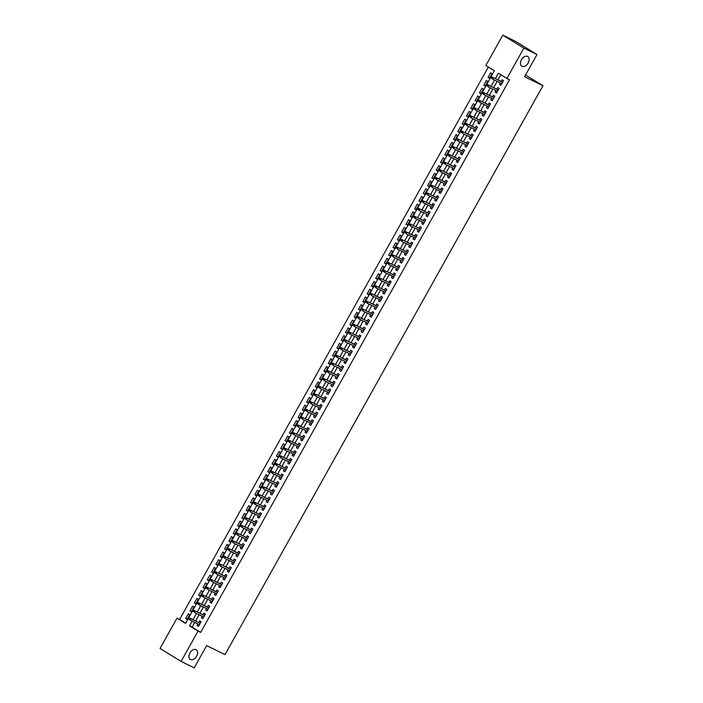<?xml version="1.0" encoding="UTF-8"?>
<svg xmlns="http://www.w3.org/2000/svg" width="703" height="703" viewBox="0 0 703 703"><rect width="100%" height="100%" fill="white"/><g stroke="black" fill="none" stroke-linecap="round" stroke-linejoin="round"><path stroke-width="1.05" d="M522.048 66.31A5.677 3.726 -58.4 0 1 521.837 66.196A5.677 3.726 -58.4 0 1 521.547 59.57A5.677 3.726 -58.4 0 1 527.584 56.416A5.677 3.726 -58.4 0 1 527.795 56.539A5.677 3.726 -58.4 0 1 528.085 63.165A5.677 3.726 -58.4 0 1 522.048 66.31M190.504 659.546A5.677 3.726 -58.4 0 1 190.293 659.432A5.677 3.726 -58.4 0 1 190.003 652.797A5.677 3.726 -58.4 0 1 196.032 649.651A5.677 3.726 -58.4 0 1 196.242 649.765A5.677 3.726 -58.4 0 1 196.541 656.4A5.677 3.726 -58.4 0 1 190.504 659.546M502.821 35.15L515.949 41.556L536.995 54.526L524.579 76.741L542.953 85.713L225.022 654.598L206.638 645.626L194.221 667.85L181.093 661.444L160.047 648.474L176.998 618.139L185.53 623.394L494.394 70.739L485.87 65.484L502.821 35.15L523.867 48.112L506.907 78.455L498.383 73.2L495.351 78.622M488.357 67.022L179.625 619.422L176.998 618.139M500.29 82.936L499.455 84.43L500.879 85.309L503.471 80.669L502.047 79.799L501.125 81.443M495.975 90.661L495.132 92.163L496.555 93.042L499.148 88.402L497.724 87.523L496.81 89.167M491.652 98.394L490.817 99.896L492.241 100.766L494.833 96.126L493.409 95.257L492.487 96.9M487.337 106.118L486.494 107.621L487.917 108.499L490.509 103.859L489.086 102.981L488.172 104.624M483.014 113.851L482.179 115.354L483.602 116.223L486.186 111.592L484.771 110.714L483.849 112.357M478.699 121.584L477.855 123.078L479.279 123.956L481.871 119.317L480.448 118.447L479.534 120.09M474.376 129.308L473.541 130.811L474.956 131.689L477.548 127.05L476.124 126.171L475.21 127.814M470.052 137.041L469.217 138.535L470.641 139.414L473.233 134.774L471.81 133.904L470.887 135.547M465.738 144.765L464.894 146.268L466.317 147.147L468.91 142.507L467.486 141.628L466.572 143.271M461.414 152.498L460.579 154.001L462.003 154.871L464.595 150.24L463.172 149.361L462.249 151.004M457.099 160.231L456.256 161.725L457.679 162.604L460.272 157.964L458.848 157.085L457.934 158.729M452.776 167.955L451.941 169.458L453.356 170.337L455.948 165.697L454.533 164.818L453.611 166.462M448.452 175.688L447.618 177.182L449.041 178.061L451.634 173.421L450.21 172.551L449.287 174.195M444.138 183.413L443.294 184.915L444.718 185.794L447.31 181.154L445.887 180.276L444.973 181.919M439.814 191.146L438.98 192.648L440.403 193.518L442.995 188.887L441.572 188.009L440.649 189.652M435.5 198.87L434.656 200.373L436.08 201.251L438.672 196.612L437.248 195.733L436.335 197.376M431.176 206.603L430.341 208.106L431.756 208.976L434.349 204.345L432.934 203.466L432.011 205.109M426.853 214.336L426.018 215.83L427.442 216.709L430.034 212.069L428.61 211.199L427.696 212.842M422.538 222.06L421.695 223.563L423.118 224.442L425.71 219.802L424.287 218.923L423.373 220.566M418.215 229.793L417.38 231.296L418.803 232.166L421.396 227.526L419.972 226.656L419.05 228.299M413.9 237.517L413.056 239.02L414.48 239.899L417.072 235.259L415.649 234.38L414.735 236.023M409.577 245.25L408.742 246.753L410.165 247.623L412.749 242.992L411.334 242.113L410.411 243.756M405.262 252.983L404.418 254.477L405.842 255.356L408.434 250.716L407.011 249.846L406.097 251.489M400.938 260.708L400.104 262.21L401.518 263.089L404.111 258.449L402.687 257.57L401.773 259.214M396.615 268.441L395.78 269.943L397.204 270.813L399.796 266.173L398.373 265.303L397.45 266.947M392.3 276.165L391.457 277.667L392.88 278.546L395.473 273.906L394.049 273.028L393.135 274.671M387.977 283.898L387.142 285.4L388.566 286.27L391.158 281.639L389.734 280.761L388.812 282.404M383.662 291.631L382.819 293.125L384.242 294.003L386.835 289.364L385.411 288.494L384.497 290.137M379.339 299.355L378.504 300.858L379.919 301.736L382.511 297.097L381.096 296.218L380.174 297.861M375.015 307.088L374.181 308.582L375.604 309.461L378.196 304.821L376.773 303.951L375.85 305.594M370.701 314.812L369.857 316.315L371.281 317.194L373.873 312.554L372.449 311.675L371.536 313.318M366.377 322.545L365.542 324.048L366.966 324.918L369.558 320.287L368.135 319.408L367.212 321.051M362.063 330.278L361.219 331.772L362.643 332.651L365.235 328.011L363.811 327.132L362.897 328.776M357.739 338.002L356.904 339.505L358.319 340.384L360.911 335.744L359.497 334.865L358.574 336.509M353.424 345.735L352.581 347.229L354.004 348.108L356.597 343.468L355.173 342.598L354.259 344.242M349.101 353.46L348.266 354.962L349.681 355.841L352.273 351.201L350.85 350.322L349.936 351.966M344.778 361.193L343.943 362.695L345.366 363.565L347.959 358.934L346.535 358.055L345.612 359.699M340.463 368.917L339.619 370.419L341.043 371.298L343.635 366.658L342.212 365.78L341.298 367.423M336.139 376.65L335.305 378.152L336.728 379.022L339.321 374.391L337.897 373.513L336.974 375.156M331.825 384.383L330.981 385.877L332.405 386.755L334.997 382.116L333.574 381.246L332.66 382.889M327.501 392.107L326.667 393.61L328.081 394.488L330.674 389.849L329.259 388.97L328.336 390.613M323.178 399.84L322.343 401.343L323.767 402.213L326.359 397.573L324.935 396.703L324.013 398.346M318.863 407.564L318.02 409.067L319.443 409.946L322.036 405.306L320.612 404.427L319.698 406.07M314.54 415.297L313.705 416.8L315.129 417.67L317.721 413.039L316.297 412.16L315.375 413.803M310.225 423.03L309.382 424.524L310.805 425.403L313.397 420.763L311.974 419.893L311.06 421.536M305.902 430.754L305.067 432.257L306.482 433.136L309.074 428.496L307.659 427.617L306.736 429.261M301.578 438.487L300.743 439.981L302.167 440.86L304.759 436.22L303.336 435.35L302.422 436.994M297.264 446.212L296.42 447.714L297.844 448.593L300.436 443.953L299.012 443.075L298.098 444.718M292.94 453.945L292.105 455.447L293.529 456.317L296.121 451.686L294.698 450.808L293.775 452.451M288.625 461.678L287.782 463.172L289.205 464.05L291.798 459.41L290.374 458.541L289.46 460.184M284.302 469.402L283.467 470.905L284.891 471.783L287.474 467.144L286.059 466.265L285.137 467.908M279.987 477.135L279.144 478.629L280.567 479.508L283.16 474.868L281.736 473.998L280.822 475.641M275.664 484.859L274.829 486.362L276.244 487.241L278.836 482.601L277.413 481.722L276.499 483.365M271.34 492.592L270.506 494.095L271.929 494.965L274.522 490.334L273.098 489.455L272.175 491.098M267.026 500.316L266.182 501.819L267.606 502.698L270.198 498.058L268.774 497.179L267.861 498.822M262.702 508.049L261.868 509.552L263.291 510.422L265.883 505.791L264.46 504.912L263.537 506.555M258.388 515.782L257.544 517.276L258.968 518.155L261.56 513.515L260.136 512.645L259.222 514.288M254.064 523.507L253.229 525.009L254.644 525.888L257.236 521.248L255.822 520.369L254.899 522.013M249.741 531.24L248.906 532.742L250.33 533.612L252.922 528.981L251.498 528.102L250.576 529.746M245.426 538.964L244.582 540.466L246.006 541.345L248.598 536.705L247.175 535.827L246.261 537.47M241.103 546.697L240.268 548.199L241.691 549.069L244.284 544.438L242.86 543.56L241.937 545.203M236.788 554.43L235.944 555.924L237.368 556.802L239.96 552.163L238.537 551.293L237.623 552.936M232.465 562.154L231.63 563.657L233.044 564.535L235.637 559.896L234.222 559.017L233.299 560.66M228.15 569.887L227.306 571.39L228.73 572.26L231.322 567.62L229.899 566.75L228.985 568.393M223.826 577.611L222.983 579.114L224.406 579.993L226.999 575.353L225.575 574.474L224.661 576.117M219.503 585.344L218.668 586.847L220.092 587.717L222.684 583.086L221.26 582.207L220.338 583.85M215.188 593.077L214.345 594.571L215.768 595.45L218.361 590.81L216.937 589.94L216.023 591.583M210.865 600.801L210.03 602.304L211.454 603.183L214.046 598.543L212.622 597.664L211.7 599.308M206.55 608.534L205.707 610.028L207.13 610.907L209.722 606.267L208.299 605.397L207.385 607.04M202.227 616.259L201.392 617.761L202.807 618.64L205.399 614L203.984 613.121L203.062 614.765M187.191 619.22L185.689 618.482L188.281 613.842L189.705 614.721L187.112 619.361L185.689 618.482M191.515 611.487L190.012 610.758L192.604 606.118L194.028 606.997L191.436 611.628L190.012 610.758M195.838 603.754L194.336 603.025L196.928 598.385L198.343 599.264L195.75 603.903L194.336 603.025M200.153 596.03L198.65 595.292L201.243 590.661L202.666 591.531L200.074 596.17L198.65 595.292M204.476 588.297L202.974 587.567L205.566 582.928L206.99 583.806L204.397 588.446L202.974 587.567M208.791 580.573L207.288 579.834L209.881 575.203L211.304 576.073L208.712 580.713L207.288 579.834M213.114 572.84L211.612 572.11L214.204 567.47L215.628 568.349L213.035 572.98L211.612 572.11M217.429 565.107L215.935 564.377L218.528 559.737L219.942 560.616L217.35 565.256L215.935 564.377M221.753 557.382L220.25 556.644L222.842 552.013L224.266 552.883L221.673 557.523L220.25 556.644M226.076 549.649L224.573 548.92L227.166 544.28L228.589 545.159L225.997 549.799L224.573 548.92M230.391 541.925L228.888 541.187L231.48 536.556L232.904 537.426L230.312 542.066L228.888 541.187M234.714 534.192L233.211 533.463L235.804 528.823L237.227 529.702L234.635 534.333L233.211 533.463M239.029 526.468L237.526 525.73L240.118 521.09L241.542 521.969L238.95 526.609L237.526 525.73M243.352 518.735L241.85 518.006L244.442 513.366L245.865 514.236L243.273 518.876L241.85 518.006M247.676 511.002L246.173 510.273L248.765 505.633L250.18 506.512L247.588 511.151L246.173 510.273M251.99 503.278L250.488 502.54L253.08 497.909L254.504 498.779L251.911 503.418L250.488 502.54M256.314 495.545L254.811 494.815L257.403 490.176L258.827 491.054L256.235 495.685L254.811 494.815M260.628 487.82L259.126 487.082L261.718 482.443L263.142 483.321L260.549 487.961L259.126 487.082M264.952 480.087L263.449 479.358L266.042 474.718L267.465 475.597L264.873 480.228L263.449 479.358M269.275 472.354L267.773 471.625L270.365 466.985L271.78 467.864L269.187 472.504L267.773 471.625M273.59 464.63L272.087 463.892L274.68 459.261L276.103 460.131L273.511 464.771L272.087 463.892M277.913 456.897L276.411 456.168L279.003 451.528L280.427 452.407L277.834 457.038L276.411 456.168M282.228 449.173L280.725 448.435L283.318 443.795L284.741 444.674L282.149 449.314L280.725 448.435M286.552 441.44L285.049 440.711L287.641 436.071L289.065 436.95L286.473 441.581L285.049 440.711M290.866 433.707L289.372 432.978L291.956 428.338L293.379 429.217L290.787 433.856L289.372 432.978M295.19 425.983L293.687 425.245L296.279 420.614L297.703 421.484L295.111 426.123L293.687 425.245M299.513 418.25L298.01 417.52L300.603 412.881L302.018 413.759L299.434 418.399L298.01 417.52M303.828 410.526L302.325 409.787L304.917 405.156L306.341 406.026L303.749 410.666L302.325 409.787M308.151 402.793L306.649 402.063L309.241 397.423L310.664 398.302L308.072 402.933L306.649 402.063M312.466 395.068L310.963 394.33L313.556 389.69L314.979 390.569L312.387 395.209L310.963 394.33M316.789 387.335L315.287 386.597L317.879 381.966L319.303 382.836L316.71 387.476L315.287 386.597M321.113 379.602L319.61 378.873L322.202 374.233L323.617 375.112L321.025 379.752L319.61 378.873M325.427 371.878L323.925 371.14L326.517 366.509L327.941 367.379L325.348 372.019L323.925 371.14M329.751 364.145L328.248 363.416L330.841 358.776L332.264 359.655L329.672 364.286L328.248 363.416M334.066 356.421L332.563 355.683L335.155 351.043L336.579 351.922L333.987 356.562L332.563 355.683M338.389 348.688L336.886 347.959L339.479 343.319L340.902 344.189L338.31 348.829L336.886 347.959M342.704 340.955L341.21 340.226L343.802 335.586L345.217 336.465L342.625 341.104L341.21 340.226M347.027 333.231L345.524 332.493L348.117 327.862L349.54 328.732L346.948 333.371L345.524 332.493M351.351 325.498L349.848 324.768L352.44 320.129L353.864 321.007L351.272 325.638L349.848 324.768M355.665 317.774L354.163 317.035L356.755 312.396L358.179 313.274L355.586 317.914L354.163 317.035M359.989 310.041L358.486 309.311L361.078 304.671L362.502 305.55L359.91 310.181L358.486 309.311M364.303 302.308L362.81 301.578L365.393 296.938L366.817 297.817L364.224 302.457L362.81 301.578M368.627 294.583L367.124 293.845L369.716 289.214L371.14 290.084L368.548 294.724L367.124 293.845M372.95 286.85L371.448 286.121L374.04 281.481L375.455 282.36L372.862 287L371.448 286.121M377.265 279.126L375.762 278.388L378.355 273.748L379.778 274.627L377.186 279.267L375.762 278.388M381.588 271.393L380.086 270.664L382.678 266.024L384.102 266.903L381.509 271.534L380.086 270.664M385.903 263.66L384.4 262.931L386.993 258.291L388.416 259.17L385.824 263.81L384.4 262.931M390.227 255.936L388.724 255.198L391.316 250.567L392.74 251.437L390.147 256.077L388.724 255.198M394.55 248.203L393.047 247.474L395.64 242.834L397.054 243.713L394.462 248.352L393.047 247.474M398.865 240.479L397.362 239.741L399.954 235.11L401.378 235.98L398.786 240.619L397.362 239.741M403.188 232.746L401.685 232.016L404.278 227.377L405.701 228.255L403.109 232.886L401.685 232.016M407.503 225.022L406 224.283L408.592 219.644L410.016 220.522L407.424 225.162L406 224.283M411.826 217.289L410.324 216.559L412.916 211.919L414.339 212.789L411.747 217.429L410.324 216.559M416.141 209.556L414.647 208.826L417.231 204.186L418.654 205.065L416.062 209.705L414.647 208.826M420.464 201.831L418.962 201.093L421.554 196.462L422.978 197.332L420.385 201.972L418.962 201.093M424.788 194.098L423.285 193.369L425.877 188.729L427.292 189.608L424.709 194.239L423.285 193.369M429.102 186.374L427.6 185.636L430.192 180.996L431.616 181.875L429.023 186.515L427.6 185.636M433.426 178.641L431.923 177.912L434.516 173.272L435.939 174.142L433.347 178.782L431.923 177.912M437.741 170.908L436.238 170.179L438.83 165.539L440.254 166.418L437.661 171.057L436.238 170.179M442.064 163.184L440.561 162.446L443.154 157.815L444.577 158.685L441.985 163.324L440.561 162.446M446.387 155.451L444.885 154.722L447.477 150.082L448.892 150.96L446.3 155.591L444.885 154.722M450.702 147.727L449.199 146.989L451.792 142.349L453.215 143.227L450.623 147.867L449.199 146.989M455.026 139.994L453.523 139.264L456.115 134.624L457.539 135.503L454.946 140.134L453.523 139.264M459.34 132.261L457.838 131.531L460.43 126.892L461.853 127.77L459.261 132.41L457.838 131.531M463.664 124.536L462.161 123.798L464.753 119.167L466.177 120.037L463.585 124.677L462.161 123.798M467.978 116.803L466.484 116.074L469.077 111.434L470.492 112.313L467.899 116.953L466.484 116.074M472.302 109.079L470.799 108.341L473.391 103.701L474.815 104.58L472.223 109.22L470.799 108.341M476.625 101.346L475.123 100.617L477.715 95.977L479.138 96.856L476.546 101.487L475.123 100.617M480.94 93.613L479.437 92.884L482.03 88.244L483.453 89.123L480.861 93.763L479.437 92.884M485.263 85.889L483.761 85.151L486.353 80.52L487.777 81.39L485.184 86.03L483.761 85.151M179.625 619.422L185.671 623.148M489.499 78.305L492.091 73.666L490.668 72.787L488.084 77.427L489.499 78.305M194.749 622.454L192.139 627.129L200.671 632.384L509.534 79.738L506.907 78.455M500.861 74.729L497.979 79.896M497.144 81.39L493.655 87.629M492.821 89.123L489.332 95.362M488.497 96.856L485.017 103.086M484.182 104.58L480.694 110.819M479.859 112.313L476.379 118.543M475.544 120.037L472.056 126.276M471.221 127.77L467.732 134.009M466.897 135.503L463.418 141.734M462.583 143.227L459.094 149.467M458.259 150.96L454.779 157.191M453.945 158.685L450.456 164.924M449.621 166.418L446.141 172.648M445.307 174.151L441.818 180.381M440.983 181.875L437.494 188.114M436.66 189.608L433.18 195.838M432.345 197.332L428.856 203.571M428.022 205.065L424.542 211.295M423.707 212.789L420.218 219.028M419.383 220.522L415.895 226.761M415.06 228.255L411.58 234.486M410.745 235.98L407.257 242.219M406.422 243.713L402.942 249.943M402.107 251.437L398.619 257.676M397.784 259.17L394.295 265.409M393.46 266.903L389.98 273.133M389.146 274.627L385.657 280.866M384.822 282.36L381.342 288.59M380.508 290.084L377.019 296.323M376.184 297.817L372.704 304.056M371.869 305.55L368.381 311.781M367.546 313.274L364.057 319.514M363.223 321.007L359.743 327.238M358.908 328.732L355.419 334.971M354.584 336.465L351.105 342.695M350.27 344.198L346.781 350.428M345.946 351.922L342.458 358.161M341.623 359.655L338.143 365.885M337.308 367.379L333.82 373.618M332.985 375.112L329.505 381.342M328.67 382.836L325.181 389.075M324.347 390.569L320.867 396.808M320.023 398.302L316.543 404.533M315.709 406.026L312.22 412.266M311.385 413.759L307.905 419.99M307.07 421.484L303.582 427.723M302.747 429.217L299.267 435.456M298.432 436.95L294.944 443.18M294.109 444.674L290.62 450.913M289.785 452.407L286.306 458.637M285.471 460.131L281.982 466.37M281.147 467.864L277.667 474.103M276.833 475.597L273.344 481.827M272.509 483.321L269.021 489.56M268.186 491.054L264.706 497.285M263.871 498.779L260.382 505.018M259.548 506.512L256.068 512.742M255.233 514.245L251.744 520.475M250.909 521.969L247.43 528.208M246.595 529.702L243.106 535.932M242.271 537.426L238.783 543.665M237.948 545.159L234.468 551.389M233.633 552.883L230.145 559.122M229.31 560.616L225.83 566.855M224.995 568.349L221.507 574.579M220.672 576.073L217.183 582.312M216.348 583.806L212.868 590.037M212.034 591.531L208.545 597.77M207.71 599.264L204.23 605.503M203.395 606.997L199.907 613.227M199.072 614.721L195.592 620.96M197.903 623.992L197.068 625.494L198.492 626.364L201.084 621.733L199.661 620.854L198.738 622.498M542.953 85.713L525.554 74.993M536.995 54.526L523.867 48.112M200.671 632.384L198.044 631.101L181.093 661.444M192.13 621.171L189.511 625.846L198.044 631.101M494.517 80.116L491.028 86.346M490.193 87.84L486.713 94.079M485.878 95.573L482.39 101.803M481.555 103.297L478.066 109.536M477.232 111.03L473.752 117.269M472.917 118.763L469.428 124.993M468.593 126.487L465.114 132.726M464.279 134.22L460.79 140.451M459.955 141.944L456.467 148.184M455.632 149.677L452.152 155.908M451.317 157.41L447.829 163.641M446.994 165.135L443.514 171.374M442.679 172.868L439.19 179.098M438.356 180.592L434.876 186.831M434.041 188.325L430.552 194.555M429.718 196.049L426.229 202.288M425.394 203.782L421.914 210.021M421.079 211.515L417.591 217.745M416.756 219.239L413.276 225.478M412.441 226.972L408.953 233.203M408.118 234.697L404.629 240.936M403.794 242.43L400.315 248.669M399.48 250.163L395.991 256.393M395.156 257.887L391.676 264.126M390.842 265.62L387.353 271.85M386.518 273.344L383.038 279.583M382.195 281.077L378.715 287.316M377.88 288.81L374.391 295.04M373.557 296.534L370.077 302.773M369.242 304.267L365.753 310.498M364.919 311.991L361.439 318.231M360.604 319.724L357.115 325.955M356.28 327.449L352.792 333.688M351.957 335.182L348.477 341.421M347.642 342.915L344.154 349.145M343.319 350.639L339.839 356.878M339.004 358.372L335.516 364.602M334.681 366.096L331.192 372.335M330.357 373.829L326.877 380.068M326.043 381.562L322.554 387.792M321.719 389.286L318.239 395.525M317.404 397.019L313.916 403.25M313.081 404.743L309.601 410.983M308.766 412.476L305.278 418.716M304.443 420.209L300.954 426.44M300.119 427.934L296.64 434.173M295.805 435.667L292.316 441.897M291.481 443.391L288.002 449.63M287.167 451.124L283.678 457.354M282.843 458.857L279.355 465.087M278.52 466.581L275.04 472.82M274.205 474.314L270.717 480.544M269.882 482.038L266.402 488.277M265.567 489.771L262.078 496.002M261.244 497.496L257.764 503.735M256.92 505.229L253.44 511.468M252.605 512.962L249.117 519.192M248.282 520.686L244.802 526.925M243.967 528.419L240.479 534.649M239.644 536.143L236.164 542.382M235.329 543.876L231.841 550.115M231.006 551.609L227.517 557.839M226.682 559.333L223.203 565.572M222.368 567.066L218.879 573.297M218.044 574.79L214.564 581.03M213.73 582.523L210.241 588.763M209.406 590.256L205.917 596.487M205.083 597.981L201.603 604.22M200.768 605.714L197.279 611.944M196.445 613.438L192.965 619.677M192.139 627.129L189.511 625.846M198.571 626.224L197.068 625.494M489.578 78.156L488.084 77.427M202.886 618.491L201.392 617.761M207.209 610.766L205.707 610.028M211.533 603.033L210.03 602.304M215.847 595.309L214.345 594.571M220.171 587.576L218.668 586.847M224.485 579.852L222.983 579.114M228.809 572.119L227.306 571.39M233.132 564.386L231.63 563.657M237.447 556.662L235.944 555.924M241.77 548.929L240.268 548.199M246.085 541.205L244.582 540.466M250.409 533.472L248.906 532.742M254.732 525.739L253.229 525.009M259.047 518.014L257.544 517.276M263.37 510.281L261.868 509.552M267.685 502.557L266.182 501.819M272.008 494.824L270.506 494.095M276.323 487.091L274.829 486.362M280.646 479.367L279.144 478.629M284.97 471.634L283.467 470.905M289.284 463.91L287.782 463.172M293.608 456.177L292.105 455.447M297.923 448.452L296.42 447.714M302.246 440.719L300.743 439.981M306.57 432.986L305.067 432.257M310.884 425.262L309.382 424.524M315.208 417.529L313.705 416.8M319.522 409.805L318.02 409.067M323.846 402.072L322.343 401.343M328.16 394.339L326.667 393.61M332.484 386.615L330.981 385.877M336.807 378.882L335.305 378.152M341.122 371.158L339.619 370.419M345.445 363.425L343.943 362.695M349.76 355.692L348.266 354.962M354.084 347.967L352.581 347.229M358.407 340.234L356.904 339.505M362.722 332.51L361.219 331.772M367.045 324.777L365.542 324.048M371.36 317.044L369.857 316.315M375.683 309.32L374.181 308.582M380.007 301.587L378.504 300.858M384.321 293.863L382.819 293.125M388.645 286.13L387.142 285.4M392.959 278.406L391.457 277.667M397.283 270.673L395.78 269.943M401.598 262.94L400.104 262.21M405.921 255.215L404.418 254.477M410.244 247.482L408.742 246.753M414.559 239.758L413.056 239.02M418.883 232.025L417.38 231.296M423.197 224.292L421.695 223.563M427.521 216.568L426.018 215.83M431.844 208.835L430.341 208.106M436.159 201.111L434.656 200.373M440.482 193.378L438.98 192.648M444.797 185.645L443.294 184.915M449.12 177.921L447.618 177.182M453.435 170.188L451.941 169.458M457.758 162.463L456.256 161.725M462.082 154.73L460.579 154.001M466.397 146.997L464.894 146.268M470.72 139.273L469.217 138.535M475.035 131.54L473.541 130.811M479.358 123.816L477.855 123.078M483.682 116.083L482.179 115.354M487.996 108.359L486.494 107.621M492.32 100.626L490.817 99.896M496.634 92.893L495.132 92.163M500.958 85.168L499.455 84.43M200.241 623.227L189.819 618.139L200.188 623.333M189.757 618.605L189.186 618.253L188.756 619.027L190.838 618.772L190.065 620.16L199.406 624.721M189.327 619.378L188.756 619.027M189.819 618.139L189.186 618.253M204.564 615.503L194.133 610.406L204.503 615.6M194.072 610.881L193.51 610.529L193.07 611.302L195.162 611.039L194.38 612.436L203.729 616.997M193.641 611.654L193.07 611.302M194.133 610.406L193.51 610.529M208.888 607.77L198.457 602.682L208.826 607.875M198.395 603.148L197.824 602.796L197.394 603.569L199.476 603.315L198.703 604.703L208.044 609.264M197.965 603.921L197.394 603.569M198.457 602.682L197.824 602.796M213.202 600.046L202.772 594.949L213.15 600.142M202.719 595.415L202.148 595.072L201.717 595.836L203.8 595.582L203.018 596.97L212.368 601.54M202.279 596.188L201.717 595.836M202.772 594.949L202.148 595.072M217.526 592.313L207.095 587.225L217.464 592.418M207.034 587.69L206.462 587.339L206.032 588.112L208.114 587.849L207.341 589.246L216.691 593.807M206.603 588.464L206.032 588.112M207.095 587.225L206.462 587.339M221.84 584.58L211.41 579.492L221.788 584.685M211.357 579.957L210.786 579.606L210.355 580.379L212.438 580.124L211.656 581.513L221.006 586.074M210.926 580.731L210.355 580.379M211.41 579.492L210.786 579.606M226.164 576.855L215.733 571.767L226.102 576.952M215.672 572.233L215.109 571.882L214.67 572.655L216.761 572.391L215.979 573.789L225.329 578.349M215.241 573.007L214.67 572.655M215.733 571.767L215.109 571.882M230.479 569.122L220.057 564.034L230.426 569.228M219.995 564.5L219.424 564.149L218.993 564.922L221.076 564.667L220.303 566.056L229.644 570.616M219.564 565.274L218.993 564.922M220.057 564.034L219.424 564.149M234.802 561.398L224.371 556.301L234.74 561.495M224.31 556.767L223.747 556.425L223.317 557.198L225.399 556.934L224.617 558.323L233.967 562.892M223.879 557.541L223.317 557.198M224.371 556.301L223.747 556.425M239.125 553.665L228.695 548.577L239.064 553.771M228.633 549.043L228.062 548.692L227.631 549.465L229.714 549.21L228.941 550.598L238.291 555.159M228.203 549.816L227.631 549.465M228.695 548.577L228.062 548.692M243.44 545.932L233.009 540.844L243.387 546.038M232.957 541.31L232.385 540.959L231.955 541.732L234.037 541.477L233.255 542.865L242.605 547.426M232.517 542.083L231.955 541.732M233.009 540.844L232.385 540.959M247.764 538.208L237.333 533.12L247.702 538.313M237.271 533.586L236.7 533.234L236.27 534.008L238.352 533.744L237.579 535.141L246.929 539.702M236.841 534.359L236.27 534.008M237.333 533.12L236.7 533.234M252.078 530.475L241.656 525.387L252.026 530.58M241.595 525.853L241.024 525.501L240.593 526.275L242.676 526.02L241.902 527.408L251.243 531.969M241.164 526.626L240.593 526.275M241.656 525.387L241.024 525.501M256.402 522.751L245.971 517.654L256.34 522.847M245.909 518.12L245.347 517.777L244.916 518.55L246.999 518.287L246.217 519.675L255.567 524.245M245.479 518.893L244.916 518.55M245.971 517.654L245.347 517.777M260.725 515.018L250.294 509.93L260.664 515.123M250.233 510.396L249.662 510.044L249.231 510.817L251.314 510.563L250.54 511.951L259.89 516.512M249.802 511.169L249.231 510.817M250.294 509.93L249.662 510.044M265.04 507.285L254.609 502.197L264.987 507.39M254.556 502.663L253.985 502.311L253.555 503.084L255.637 502.83L254.855 504.218L264.205 508.787M254.117 503.436L253.555 503.084M254.609 502.197L253.985 502.311M269.363 499.561L258.932 494.473L269.302 499.666M258.871 494.938L258.3 494.587L257.869 495.36L259.952 495.097L259.179 496.494L268.528 501.054M258.44 495.712L257.869 495.36M258.932 494.473L258.3 494.587M273.678 491.828L263.247 486.74L273.625 491.933M263.194 487.205L262.623 486.854L262.193 487.627L264.275 487.372L263.502 488.761L272.843 493.321M262.764 487.979L262.193 487.627M263.247 486.74L262.623 486.854M278.001 484.103L267.571 479.007L277.94 484.2M267.509 479.481L266.947 479.13L266.507 479.903L268.599 479.639L267.817 481.037L277.167 485.597M267.078 480.246L266.507 479.903M267.571 479.007L266.947 479.13M282.316 476.37L271.894 471.282L282.263 476.476M271.833 471.748L271.261 471.397L270.831 472.17L272.913 471.915L272.14 473.304L281.481 477.864M271.402 472.521L270.831 472.17M271.894 471.282L271.261 471.397M286.639 468.646L276.209 463.549L286.587 468.743M276.156 464.015L275.585 463.664L275.154 464.437L277.237 464.182L276.455 465.571L285.805 470.14M275.717 464.788L275.154 464.437M276.209 463.549L275.585 463.664M290.963 460.913L280.532 455.825L290.901 461.019M280.471 456.291L279.899 455.939L279.469 456.713L281.551 456.449L280.778 457.846L290.128 462.407M280.04 457.064L279.469 456.713M280.532 455.825L279.899 455.939M295.278 453.18L284.847 448.092L295.225 453.286M284.794 448.558L284.223 448.206L283.792 448.98L285.875 448.725L285.093 450.113L294.443 454.674M284.364 449.331L283.792 448.98M284.847 448.092L284.223 448.206M299.601 445.456L289.17 440.359L299.54 445.553M289.109 440.834L288.546 440.482L288.107 441.256L290.198 440.992L289.416 442.389L298.766 446.95M288.678 441.607L288.107 441.256M289.17 440.359L288.546 440.482M303.916 437.723L293.494 432.635L303.863 437.828M293.432 433.101L292.861 432.749L292.43 433.523L294.513 433.268L293.74 434.656L303.081 439.217M293.002 433.874L292.43 433.523M293.494 432.635L292.861 432.749M308.239 429.999L297.808 424.902L308.178 430.095M297.747 425.368L297.184 425.025L296.754 425.79L298.837 425.535L298.054 426.923L307.404 431.493M297.316 426.141L296.754 425.79M297.808 424.902L297.184 425.025M312.563 422.266L302.132 417.178L312.501 422.371M302.07 417.644L301.499 417.292L301.069 418.065L303.151 417.802L302.378 419.199L311.728 423.76M301.64 418.417L301.069 418.065M302.132 417.178L301.499 417.292M316.877 414.533L306.446 409.445L316.825 414.638M306.394 409.911L305.823 409.559L305.392 410.332L307.475 410.077L306.693 411.466L316.042 416.027M305.954 410.684L305.392 410.332M306.446 409.445L305.823 409.559M321.201 406.809L310.77 401.721L321.139 406.914M310.708 402.186L310.137 401.835L309.707 402.608L311.789 402.344L311.016 403.742L320.366 408.302M310.278 402.96L309.707 402.608M310.77 401.721L310.137 401.835M325.515 399.076L315.093 393.988L325.463 399.181M315.032 394.453L314.461 394.102L314.03 394.875L316.113 394.62L315.339 396.009L324.681 400.569M314.601 395.227L314.03 394.875M315.093 393.988L314.461 394.102M329.839 391.351L319.408 386.255L329.777 391.448M319.347 386.72L318.784 386.378L318.345 387.151L320.436 386.887L319.654 388.276L329.004 392.845M318.916 387.494L318.345 387.151M319.408 386.255L318.784 386.378M334.162 383.618L323.731 378.53L334.101 383.724M323.67 378.996L323.099 378.645L322.668 379.418L324.751 379.163L323.978 380.551L333.319 385.112M323.239 379.769L322.668 379.418M323.731 378.53L323.099 378.645M338.477 375.885L328.046 370.797L338.424 375.991M327.993 371.263L327.422 370.912L326.992 371.685L329.074 371.43L328.292 372.818L337.642 377.379M327.554 372.036L326.992 371.685M328.046 370.797L327.422 370.912M342.8 368.161L332.37 363.073L342.739 368.267M332.308 363.539L331.737 363.187L331.306 363.961L333.389 363.697L332.616 365.094L341.966 369.655M331.878 364.312L331.306 363.961M332.37 363.073L331.737 363.187M347.115 360.428L336.684 355.34L347.062 360.534M336.632 355.806L336.06 355.454L335.63 356.228L337.712 355.973L336.93 357.361L346.28 361.922M336.201 356.579L335.63 356.228M336.684 355.34L336.06 355.454M351.438 352.704L341.008 347.607L351.377 352.801M340.946 348.073L340.384 347.73L339.944 348.503L342.036 348.24L341.254 349.628L350.604 354.198M340.516 348.846L339.944 348.503M341.008 347.607L340.384 347.73M355.753 344.971L345.331 339.883L355.7 345.076M345.27 340.349L344.698 339.997L344.268 340.77L346.351 340.516L345.577 341.904L354.918 346.465M344.839 341.122L344.268 340.77M345.331 339.883L344.698 339.997M360.077 337.238L349.646 332.15L360.015 337.343M349.584 332.616L349.022 332.264L348.591 333.037L350.674 332.783L349.892 334.171L359.242 338.741M349.154 333.389L348.591 333.037M349.646 332.15L349.022 332.264M364.4 329.514L353.969 324.426L364.339 329.619M353.908 324.891L353.337 324.54L352.906 325.313L354.989 325.05L354.215 326.447L363.565 331.008M353.477 325.665L352.906 325.313M353.969 324.426L353.337 324.54M368.715 321.781L358.284 316.693L368.662 321.886M358.231 317.158L357.66 316.807L357.229 317.58L359.312 317.325L358.53 318.714L367.88 323.275M357.792 317.932L357.229 317.58M358.284 316.693L357.66 316.807M373.038 314.056L362.607 308.96L372.977 314.153M362.546 309.434L361.983 309.083L361.544 309.856L363.627 309.592L362.853 310.99L372.203 315.55M362.115 310.199L361.544 309.856M362.607 308.96L361.983 309.083M377.353 306.323L366.931 301.236L377.3 306.429M366.869 301.701L366.298 301.35L365.868 302.123L367.95 301.868L367.177 303.257L376.518 307.817M366.439 302.475L365.868 302.123M366.931 301.236L366.298 301.35M381.676 298.599L371.246 293.502L381.615 298.696M371.184 293.968L370.622 293.617L370.191 294.39L372.274 294.135L371.492 295.524L380.841 300.093M370.753 294.742L370.191 294.39M371.246 293.502L370.622 293.617M386 290.866L375.569 285.778L385.938 290.972M375.507 286.244L374.936 285.893L374.506 286.666L376.588 286.402L375.815 287.799L385.165 292.36M375.077 287.017L374.506 286.666M375.569 285.778L374.936 285.893M390.314 283.133L379.884 278.045L390.262 283.239M379.831 278.511L379.26 278.16L378.829 278.933L380.912 278.678L380.13 280.066L389.48 284.627M379.392 279.284L378.829 278.933M379.884 278.045L379.26 278.16M394.638 275.409L384.207 270.312L394.576 275.506M384.146 270.787L383.574 270.435L383.144 271.209L385.226 270.945L384.453 272.342L393.803 276.903M383.715 271.56L383.144 271.209M384.207 270.312L383.574 270.435M398.952 267.676L388.522 262.588L398.9 267.781M388.469 263.054L387.898 262.702L387.467 263.476L389.55 263.221L388.777 264.609L398.118 269.17M388.038 263.827L387.467 263.476M388.522 262.588L387.898 262.702M403.276 259.952L392.845 254.855L403.214 260.048M392.784 255.321L392.221 254.978L391.782 255.743L393.873 255.488L393.091 256.876L402.441 261.446M392.353 256.094L391.782 255.743M392.845 254.855L392.221 254.978M407.591 252.219L397.169 247.131L407.538 252.324M397.107 247.597L396.536 247.245L396.105 248.018L398.188 247.755L397.415 249.152L406.756 253.713M396.677 248.37L396.105 248.018M397.169 247.131L396.536 247.245M411.914 244.486L401.483 239.398L411.861 244.591M401.431 239.864L400.859 239.512L400.429 240.285L402.511 240.031L401.729 241.419L411.079 245.98M400.991 240.637L400.429 240.285M401.483 239.398L400.859 239.512M416.238 236.762L405.807 231.674L416.176 236.867M405.745 232.139L405.174 231.788L404.743 232.561L406.826 232.298L406.053 233.695L415.403 238.255M405.315 232.913L404.743 232.561M405.807 231.674L405.174 231.788M420.552 229.029L410.121 223.941L420.499 229.134M410.069 224.406L409.498 224.055L409.067 224.828L411.15 224.573L410.367 225.962L419.717 230.522M409.638 225.18L409.067 224.828M410.121 223.941L409.498 224.055M424.876 221.304L414.445 216.208L424.814 221.401M414.383 216.673L413.821 216.331L413.382 217.104L415.473 216.84L414.691 218.229L424.041 222.798M413.953 217.447L413.382 217.104M414.445 216.208L413.821 216.331M429.19 213.571L418.768 208.483L429.138 213.677M418.707 208.949L418.136 208.598L417.705 209.371L419.788 209.116L419.014 210.505L428.355 215.065M418.276 209.722L417.705 209.371M418.768 208.483L418.136 208.598M433.514 205.838L423.083 200.75L433.452 205.944M423.021 201.216L422.459 200.865L422.028 201.638L424.111 201.383L423.329 202.772L432.679 207.332M422.591 201.989L422.028 201.638M423.083 200.75L422.459 200.865M437.837 198.114L427.406 193.026L437.776 198.22M427.345 193.492L426.774 193.14L426.343 193.914L428.426 193.65L427.652 195.047L437.002 199.608M426.914 194.265L426.343 193.914M427.406 193.026L426.774 193.14M442.152 190.381L431.721 185.293L442.099 190.487M431.668 185.759L431.097 185.407L430.667 186.181L432.749 185.926L431.967 187.314L441.317 191.875M431.229 186.532L430.667 186.181M431.721 185.293L431.097 185.407M446.475 182.657L436.045 177.56L446.414 182.754M435.983 178.026L435.412 177.683L434.981 178.457L437.064 178.193L436.291 179.59L445.64 184.151M435.552 178.799L434.981 178.457M436.045 177.56L435.412 177.683M450.79 174.924L440.368 169.836L450.737 175.029M440.306 170.302L439.735 169.95L439.305 170.724L441.387 170.469L440.614 171.857L449.955 176.418M439.876 171.075L439.305 170.724M440.368 169.836L439.735 169.95M455.113 167.191L444.683 162.103L455.052 167.296M444.621 162.569L444.059 162.217L443.619 162.991L445.711 162.736L444.929 164.124L454.279 168.694M444.191 163.342L443.619 162.991M444.683 162.103L444.059 162.217M459.437 159.467L449.006 154.379L459.375 159.572M448.945 154.845L448.373 154.493L447.943 155.266L450.025 155.003L449.252 156.4L458.593 160.961M448.514 155.618L447.943 155.266M449.006 154.379L448.373 154.493M463.752 151.734L453.321 146.646L463.699 151.839M453.268 147.112L452.697 146.76L452.266 147.533L454.349 147.279L453.567 148.667L462.917 153.228M452.829 147.885L452.266 147.533M453.321 146.646L452.697 146.76M468.075 144.01L457.644 138.913L468.013 144.106M457.583 139.387L457.012 139.036L456.581 139.809L458.664 139.546L457.89 140.943L467.24 145.503M457.152 140.161L456.581 139.809M457.644 138.913L457.012 139.036M472.39 136.277L461.959 131.189L472.337 136.382M461.906 131.654L461.335 131.303L460.904 132.076L462.987 131.821L462.205 133.21L471.555 137.77M461.476 132.428L460.904 132.076M461.959 131.189L461.335 131.303M476.713 128.552L466.282 123.456L476.652 128.649M466.221 123.921L465.658 123.57L465.219 124.343L467.31 124.088L466.528 125.477L475.878 130.046M465.79 124.695L465.219 124.343M466.282 123.456L465.658 123.57M481.028 120.819L470.606 115.731L480.975 120.925M470.544 116.197L469.973 115.846L469.542 116.619L471.625 116.355L470.852 117.752L480.193 122.313M470.114 116.97L469.542 116.619M470.606 115.731L469.973 115.846M485.351 113.086L474.92 107.998L485.29 113.192M474.859 108.464L474.297 108.113L473.866 108.886L475.949 108.631L475.166 110.02L484.516 114.58M474.428 109.237L473.866 108.886M474.92 107.998L474.297 108.113M489.675 105.362L479.244 100.274L489.613 105.459M479.182 100.74L478.611 100.388L478.181 101.162L480.263 100.898L479.49 102.295L488.84 106.856M478.752 101.513L478.181 101.162M479.244 100.274L478.611 100.388M493.989 97.629L483.559 92.541L493.937 97.735M483.506 93.007L482.935 92.655L482.504 93.429L484.587 93.174L483.805 94.562L493.155 99.123M483.066 93.78L482.504 93.429M483.559 92.541L482.935 92.655M498.313 89.905L487.882 84.808L498.251 90.002M487.82 85.274L487.258 84.931L486.819 85.696L488.901 85.441L488.128 86.829L497.478 91.399M487.39 86.047L486.819 85.696M487.882 84.808L487.258 84.931M502.627 82.172L492.205 77.084L502.575 82.277M492.144 77.55L491.573 77.198L491.142 77.971L493.225 77.717L492.452 79.105L501.793 83.666M491.713 78.323L491.142 77.971M492.205 77.084L491.573 77.198"/></g></svg>
